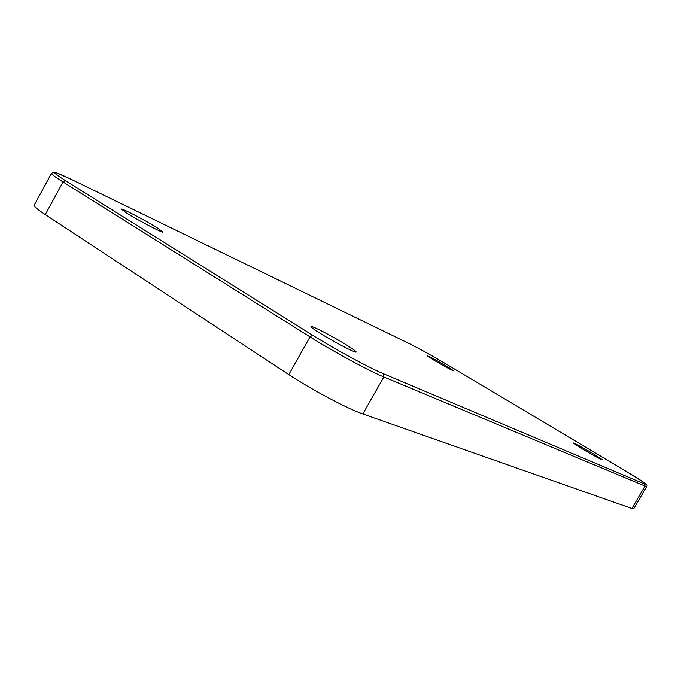 <?xml version="1.0" encoding="UTF-8"?>
<svg xmlns="http://www.w3.org/2000/svg" width="681" height="681" viewBox="0 0 681 681"><rect width="100%" height="100%" fill="white"/><g stroke="black" fill="none" stroke-linecap="round" stroke-linejoin="round"><path stroke-width="1.02" d="M433.814 360.121C445.008 366.676 451.75 370.302 454.014 371.009L447.111 366.48C436.036 360.002 429.345 356.401 427.055 355.678L433.814 360.121M127.39 213.494C139.571 221.146 164.3 233.958 162.972 231.974L156.783 227.556C144.781 220.04 120.418 207.382 121.473 209.246L127.39 213.494M582.281 448.89C593.781 455.649 600.523 459.292 602.523 459.82L593.177 453.699C581.812 447.025 575.13 443.416 573.121 442.88L582.281 448.89M320.351 333.418C334.473 342.271 357.202 353.984 356.154 351.924C355.848 351.09 352.596 348.749 346.408 344.901C332.49 336.218 310.17 324.675 310.996 326.642C311.251 327.416 314.375 329.672 320.351 333.418M362.828 413.963L631.883 508.486L645.035 486.055L383.829 376.985L362.828 413.963C347.948 408.94 311.302 389.515 288.812 374.61L310.034 336.874L63.018 181.955L45.269 214.609L288.812 374.61M45.269 214.609C38 209.799 34.263 206.752 34.05 205.458L34.28 205.041M646.729 486.54L633.722 508.733L631.883 508.486M383.224 373.656L644.524 483.97C648.652 485.383 642.404 481.084 625.762 471.082L446.736 364.369C431.882 355.593 419.564 348.757 409.783 343.854L69.717 178.609C51.041 169.748 49.662 170.463 65.58 180.763L312.613 335.231C334.49 348.987 369.383 367.944 383.224 373.656L383.829 376.985C369.4 371.102 332.864 351.285 310.034 336.874L312.613 335.231M625.762 471.082L644.303 482.744C646.831 484.251 647.648 485.502 646.754 486.498L645.035 486.055L644.524 483.97M65.58 180.763L63.018 181.955C55.646 177.307 51.773 174.481 51.407 173.485L51.56 173.195M446.787 364.395L446.736 364.369C431.882 355.593 419.539 348.74 409.732 343.828L69.641 178.567L55.348 172.387L53.501 172.148L51.407 173.485L34.05 205.458M625.779 471.082L446.753 364.378"/></g></svg>

